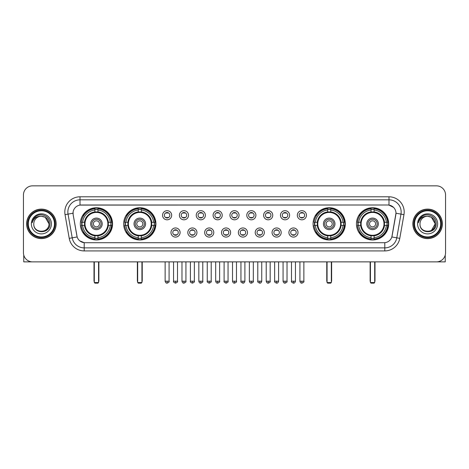 <?xml version="1.0" encoding="UTF-8"?>
<svg xmlns="http://www.w3.org/2000/svg" width="469" height="469" viewBox="0 0 469 469"><rect width="100%" height="100%" fill="white"/><g stroke="black" fill="none" stroke-linecap="round" stroke-linejoin="round"><path stroke-width="0.7" d="M123.681 223.854A16.116 16.116 0 0 0 139.803 239.976A16.116 16.116 0 0 0 155.919 223.854A16.116 16.116 0 0 0 139.803 207.738A16.116 16.116 0 0 0 123.681 223.854M313.081 223.854A16.116 16.116 0 0 0 329.197 239.976A16.116 16.116 0 0 0 345.319 223.854A16.116 16.116 0 0 0 329.197 207.738A16.116 16.116 0 0 0 313.081 223.854M356.446 223.854A16.116 16.116 0 0 0 372.562 239.976A16.116 16.116 0 0 0 388.684 223.854A16.116 16.116 0 0 0 372.562 207.738A16.116 16.116 0 0 0 356.446 223.854M80.316 223.854A16.116 16.116 0 0 0 96.438 239.976A16.116 16.116 0 0 0 112.554 223.854A16.116 16.116 0 0 0 96.438 207.738A16.116 16.116 0 0 0 80.316 223.854M180.096 232.524A4.561 4.561 0 0 1 175.535 237.085A4.561 4.561 0 0 1 170.974 232.524A4.561 4.561 0 0 1 175.535 227.963A4.561 4.561 0 0 1 180.096 232.524M172.797 232.524A2.738 2.738 0 0 0 175.535 235.262A2.738 2.738 0 0 0 178.273 232.524A2.738 2.738 0 0 0 175.535 229.787A2.738 2.738 0 0 0 172.797 232.524M196.945 232.524A4.561 4.561 0 0 1 192.384 237.085A4.561 4.561 0 0 1 187.817 232.524A4.561 4.561 0 0 1 192.384 227.963A4.561 4.561 0 0 1 196.945 232.524M189.646 232.524A2.738 2.738 0 0 0 192.384 235.262A2.738 2.738 0 0 0 195.116 232.524A2.738 2.738 0 0 0 192.384 229.787A2.738 2.738 0 0 0 189.646 232.524M213.788 232.524A4.561 4.561 0 0 1 209.227 237.085A4.561 4.561 0 0 1 204.666 232.524A4.561 4.561 0 0 1 209.227 227.963A4.561 4.561 0 0 1 213.788 232.524M206.489 232.524A2.738 2.738 0 0 0 209.227 235.262A2.738 2.738 0 0 0 211.965 232.524A2.738 2.738 0 0 0 209.227 229.787A2.738 2.738 0 0 0 206.489 232.524M230.637 232.524A4.561 4.561 0 0 1 226.076 237.085A4.561 4.561 0 0 1 221.515 232.524A4.561 4.561 0 0 1 226.076 227.963A4.561 4.561 0 0 1 230.637 232.524M223.338 232.524A2.738 2.738 0 0 0 226.076 235.262A2.738 2.738 0 0 0 228.813 232.524A2.738 2.738 0 0 0 226.076 229.787A2.738 2.738 0 0 0 223.338 232.524M247.485 232.524A4.561 4.561 0 0 1 242.924 237.085A4.561 4.561 0 0 1 238.363 232.524A4.561 4.561 0 0 1 242.924 227.963A4.561 4.561 0 0 1 247.485 232.524M240.187 232.524A2.738 2.738 0 0 0 242.924 235.262A2.738 2.738 0 0 0 245.662 232.524A2.738 2.738 0 0 0 242.924 229.787A2.738 2.738 0 0 0 240.187 232.524M264.334 232.524A4.561 4.561 0 0 1 259.773 237.085A4.561 4.561 0 0 1 255.212 232.524A4.561 4.561 0 0 1 259.773 227.963A4.561 4.561 0 0 1 264.334 232.524M257.035 232.524A2.738 2.738 0 0 0 259.773 235.262A2.738 2.738 0 0 0 262.511 232.524A2.738 2.738 0 0 0 259.773 229.787A2.738 2.738 0 0 0 257.035 232.524M281.183 232.524A4.561 4.561 0 0 1 276.616 237.085A4.561 4.561 0 0 1 272.055 232.524A4.561 4.561 0 0 1 276.616 227.963A4.561 4.561 0 0 1 281.183 232.524M273.884 232.524A2.738 2.738 0 0 0 276.616 235.262A2.738 2.738 0 0 0 279.354 232.524A2.738 2.738 0 0 0 276.616 229.787A2.738 2.738 0 0 0 273.884 232.524M298.026 232.524A4.561 4.561 0 0 1 293.465 237.085A4.561 4.561 0 0 1 288.904 232.524A4.561 4.561 0 0 1 293.465 227.963A4.561 4.561 0 0 1 298.026 232.524M290.727 232.524A2.738 2.738 0 0 0 293.465 235.262A2.738 2.738 0 0 0 296.203 232.524A2.738 2.738 0 0 0 293.465 229.787A2.738 2.738 0 0 0 290.727 232.524M171.672 215.248A4.561 4.561 0 0 1 167.111 219.814A4.561 4.561 0 0 1 162.55 215.248A4.561 4.561 0 0 1 167.111 210.687A4.561 4.561 0 0 1 171.672 215.248M164.373 215.248A2.738 2.738 0 0 0 167.111 217.985A2.738 2.738 0 0 0 169.848 215.248A2.738 2.738 0 0 0 167.111 212.516A2.738 2.738 0 0 0 164.373 215.248M188.52 215.248A4.561 4.561 0 0 1 183.959 219.814A4.561 4.561 0 0 1 179.398 215.248A4.561 4.561 0 0 1 183.959 210.687A4.561 4.561 0 0 1 188.52 215.248M181.222 215.248A2.738 2.738 0 0 0 183.959 217.985A2.738 2.738 0 0 0 186.697 215.248A2.738 2.738 0 0 0 183.959 212.516A2.738 2.738 0 0 0 181.222 215.248M205.369 215.248A4.561 4.561 0 0 1 200.802 219.814A4.561 4.561 0 0 1 196.241 215.248A4.561 4.561 0 0 1 200.802 210.687A4.561 4.561 0 0 1 205.369 215.248M198.07 215.248A2.738 2.738 0 0 0 200.802 217.985A2.738 2.738 0 0 0 203.54 215.248A2.738 2.738 0 0 0 200.802 212.516A2.738 2.738 0 0 0 198.07 215.248M222.212 215.248A4.561 4.561 0 0 1 217.651 219.814A4.561 4.561 0 0 1 213.09 215.248A4.561 4.561 0 0 1 217.651 210.687A4.561 4.561 0 0 1 222.212 215.248M214.913 215.248A2.738 2.738 0 0 0 217.651 217.985A2.738 2.738 0 0 0 220.389 215.248A2.738 2.738 0 0 0 217.651 212.516A2.738 2.738 0 0 0 214.913 215.248M239.061 215.248A4.561 4.561 0 0 1 234.5 219.814A4.561 4.561 0 0 1 229.939 215.248A4.561 4.561 0 0 1 234.5 210.687A4.561 4.561 0 0 1 239.061 215.248M231.762 215.248A2.738 2.738 0 0 0 234.5 217.985A2.738 2.738 0 0 0 237.238 215.248A2.738 2.738 0 0 0 234.5 212.516A2.738 2.738 0 0 0 231.762 215.248M255.91 215.248A4.561 4.561 0 0 1 251.349 219.814A4.561 4.561 0 0 1 246.788 215.248A4.561 4.561 0 0 1 251.349 210.687A4.561 4.561 0 0 1 255.91 215.248M248.611 215.248A2.738 2.738 0 0 0 251.349 217.985A2.738 2.738 0 0 0 254.087 215.248A2.738 2.738 0 0 0 251.349 212.516A2.738 2.738 0 0 0 248.611 215.248M272.759 215.248A4.561 4.561 0 0 1 268.198 219.814A4.561 4.561 0 0 1 263.631 215.248A4.561 4.561 0 0 1 268.198 210.687A4.561 4.561 0 0 1 272.759 215.248M265.46 215.248A2.738 2.738 0 0 0 268.198 217.985A2.738 2.738 0 0 0 270.93 215.248A2.738 2.738 0 0 0 268.198 212.516A2.738 2.738 0 0 0 265.46 215.248M289.602 215.248A4.561 4.561 0 0 1 285.041 219.814A4.561 4.561 0 0 1 280.48 215.248A4.561 4.561 0 0 1 285.041 210.687A4.561 4.561 0 0 1 289.602 215.248M282.303 215.248A2.738 2.738 0 0 0 285.041 217.985A2.738 2.738 0 0 0 287.778 215.248A2.738 2.738 0 0 0 285.041 212.516A2.738 2.738 0 0 0 282.303 215.248M306.45 215.248A4.561 4.561 0 0 1 301.889 219.814A4.561 4.561 0 0 1 297.328 215.248A4.561 4.561 0 0 1 301.889 210.687A4.561 4.561 0 0 1 306.45 215.248M299.152 215.248A2.738 2.738 0 0 0 301.889 217.985A2.738 2.738 0 0 0 304.627 215.248A2.738 2.738 0 0 0 301.889 212.516A2.738 2.738 0 0 0 299.152 215.248M69.224 238.358L65.039 214.638A15.207 15.207 0 0 1 80.011 196.792L388.989 196.792A15.207 15.207 0 0 1 403.961 214.638L399.776 238.358A15.207 15.207 0 0 1 384.803 250.921L84.197 250.921A15.207 15.207 0 0 1 69.224 238.358L72.214 237.83L68.034 214.11A12.165 12.165 0 0 1 80.011 199.829L388.989 199.829A12.165 12.165 0 0 1 400.966 214.11L396.786 237.83A12.165 12.165 0 0 1 384.803 247.878L84.197 247.878A12.165 12.165 0 0 1 72.214 237.83L77.151 236.956L73.146 214.638A8.213 8.213 0 0 1 81.231 205L387.769 205A8.213 8.213 0 0 1 395.854 214.638L392.102 235.925A8.213 8.213 0 0 1 384.017 242.713L84.983 242.713A8.213 8.213 0 0 1 76.898 235.925L73.146 214.638L73.111 211.994M81.764 225.378A14.75 14.75 0 0 1 81.764 222.335M357.894 225.378A14.75 14.75 0 0 1 357.894 222.335M314.529 225.378A14.75 14.75 0 0 1 314.529 222.335M125.129 225.378A14.75 14.75 0 0 1 125.129 222.335M26.645 223.854A14.75 14.75 0 0 0 41.395 238.604A14.75 14.75 0 0 0 56.139 223.854A14.75 14.75 0 0 0 41.395 209.11A14.75 14.75 0 0 0 26.645 223.854M412.861 223.854A14.75 14.75 0 0 0 427.605 238.604A14.75 14.75 0 0 0 442.355 223.854A14.75 14.75 0 0 0 427.605 209.11A14.75 14.75 0 0 0 412.861 223.854M80.011 196.792L80.011 205.094L387.769 205L388.989 205.094L393.573 207.404M384.017 242.713L84.983 242.713M84.197 250.921L84.197 242.672L79.812 240.878M403.961 214.638L395.983 213.231L391.85 236.956L399.776 238.358M445.55 194.963A9.122 9.122 0 0 0 436.428 185.841L32.572 185.841A9.122 9.122 0 0 0 23.45 194.963L23.45 252.744A9.122 9.122 0 0 0 32.572 261.872L436.428 261.872A9.122 9.122 0 0 0 445.55 252.744L445.55 194.963L445.55 252.744M23.45 194.963L23.45 252.744M436.428 185.841L32.572 185.841M32.572 261.872L436.428 261.872M23.755 255.083L23.755 261.872L59.03 261.872M54.468 223.854A13.079 13.079 0 0 0 41.395 210.78A13.079 13.079 0 0 0 28.316 223.854A13.079 13.079 0 0 0 41.395 236.933A13.079 13.079 0 0 0 54.468 223.854M55.078 223.854A13.683 13.683 0 0 0 41.395 210.171A13.683 13.683 0 0 0 27.706 223.854A13.683 13.683 0 0 0 41.395 237.543A13.683 13.683 0 0 0 55.078 223.854M55.987 223.854A14.598 14.598 0 0 0 41.395 209.262A14.598 14.598 0 0 0 26.797 223.854A14.598 14.598 0 0 0 41.395 238.451A14.598 14.598 0 0 0 55.987 223.854M48.993 223.854C48.541 219.24 46.009 216.701 41.395 216.256L45.194 217.27L48.993 223.854L45.194 217.27L41.395 216.256L45.194 217.27L48.993 223.854L45.194 217.27L41.395 216.256L45.194 217.27L48.993 223.854C49.462 233.662 33.322 233.662 33.791 223.854C33.111 234.406 50.312 234.172 49.954 223.854C50.517 216.614 41.032 212.011 35.562 216.678C33.657 218.273 32.537 220.295 32.209 222.752C33.645 218.22 36.705 216.057 41.395 216.256L45.194 217.27L48.993 223.854C49.462 233.662 33.322 233.662 33.791 223.854C33.322 233.662 49.462 233.662 48.993 223.854C49.462 233.662 33.322 233.662 33.791 223.854C33.322 233.662 49.462 233.662 48.993 223.854C49.462 233.662 33.322 233.662 33.791 223.854C33.322 233.662 49.462 233.662 48.993 223.854C49.462 233.662 33.322 233.662 33.791 223.854C33.322 233.662 49.462 233.662 48.993 223.854C49.462 233.662 33.322 233.662 33.791 223.854C33.322 233.662 49.462 233.662 48.993 223.854C49.462 233.662 33.322 233.662 33.791 223.854C33.322 233.662 49.462 233.662 48.993 223.854C49.462 233.662 33.322 233.662 33.791 223.854A7.604 7.604 0 0 1 41.395 216.256L45.194 217.27L48.993 223.854C49.298 229.757 41.712 233.679 37.08 230.121M31.359 223.854A10.037 10.037 0 0 0 41.395 233.89A10.037 10.037 0 0 0 51.426 223.854A10.037 10.037 0 0 0 41.395 213.823A10.037 10.037 0 0 0 31.359 223.854M35.562 216.678L33.317 219.345M33.182 219.603L33.381 219.234L33.182 219.603M108.257 225.378A11.918 11.918 0 0 0 97.957 212.035L97.957 212.035A11.918 11.918 0 0 0 84.613 225.378A11.918 11.918 0 0 0 108.257 225.378L108.257 225.378A11.918 11.918 0 0 1 97.957 235.678L97.957 237.701A13.929 13.929 0 0 0 110.279 225.378L111.563 225.378A15.207 15.207 0 0 1 97.957 238.985L97.957 237.701M82.069 225.378A14.445 14.445 0 0 1 82.069 222.335M97.957 209.491A14.445 14.445 0 0 0 94.914 209.491M110.801 222.335A14.445 14.445 0 0 1 110.801 225.378M110.279 222.335L111.563 222.335A15.207 15.207 0 0 0 97.957 208.728L97.957 211.888A12.065 12.065 0 0 1 108.403 222.335L110.279 222.335A13.929 13.929 0 0 0 97.957 210.012M82.591 225.378L81.307 225.378A15.207 15.207 0 0 0 94.914 238.985L94.914 235.825A12.065 12.065 0 0 1 84.467 225.378L82.591 225.378A13.929 13.929 0 0 0 94.914 237.701M110.279 225.378L108.403 225.378A12.065 12.065 0 0 1 97.957 235.825L97.957 235.678M84.613 225.378L84.613 225.378A11.918 11.918 0 0 0 94.914 235.678M97.957 238.223A14.445 14.445 0 0 1 94.914 238.223M94.914 210.012L94.914 208.728A15.207 15.207 0 0 0 81.307 222.335L84.467 222.335A12.065 12.065 0 0 1 94.914 211.888L94.914 210.012A13.929 13.929 0 0 0 82.591 222.335M107.87 223.854A11.432 11.432 0 0 1 96.438 235.291A11.432 11.432 0 0 1 85 223.854A11.432 11.432 0 0 1 96.438 212.422A11.432 11.432 0 0 1 107.87 223.854M102.213 223.854A5.78 5.78 0 0 0 96.438 218.079A5.78 5.78 0 0 0 90.658 223.854A5.78 5.78 0 0 0 96.438 229.634A5.78 5.78 0 0 0 102.213 223.854M100.999 223.854A4.561 4.561 0 0 0 96.438 219.293A4.561 4.561 0 0 0 91.871 223.854A4.561 4.561 0 0 0 96.438 228.421A4.561 4.561 0 0 0 100.999 223.854M99.475 223.854A3.043 3.043 0 0 1 96.438 226.896A3.043 3.043 0 0 1 93.395 223.854A3.043 3.043 0 0 1 96.438 220.817A3.043 3.043 0 0 1 99.475 223.854A3.043 3.043 0 0 1 96.438 226.896A3.043 3.043 0 0 1 93.395 223.854A3.043 3.043 0 0 1 96.438 220.817A3.043 3.043 0 0 1 99.475 223.854M83.64 215.646L82.919 215.646A15.811 15.811 0 0 1 112.249 223.854A15.811 15.811 0 0 1 82.919 232.067L83.64 232.067M94.304 261.872L94.304 282.549L98.566 282.549L98.566 261.872M94.304 282.549L94.914 283.159L97.957 283.159L98.566 282.549M151.628 225.378A11.918 11.918 0 0 0 141.321 212.035L141.321 212.035A11.918 11.918 0 0 0 127.978 225.378A11.918 11.918 0 0 0 151.628 225.378L151.628 225.378A11.918 11.918 0 0 1 141.321 235.678L141.321 237.701A13.929 13.929 0 0 0 153.644 225.378L154.928 225.378A15.207 15.207 0 0 1 141.321 238.985L141.321 237.701M125.434 225.378A14.445 14.445 0 0 1 125.434 222.335M141.321 209.491A14.445 14.445 0 0 0 138.279 209.491M154.166 222.335A14.445 14.445 0 0 1 154.166 225.378M153.644 222.335L154.928 222.335A15.207 15.207 0 0 0 141.321 208.728L141.321 211.888A12.065 12.065 0 0 1 151.768 222.335L153.644 222.335A13.929 13.929 0 0 0 141.321 210.012M125.956 225.378L124.672 225.378A15.207 15.207 0 0 0 138.279 238.985L138.279 235.825A12.065 12.065 0 0 1 127.832 225.378L125.956 225.378A13.929 13.929 0 0 0 138.279 237.701M153.644 225.378L151.768 225.378A12.065 12.065 0 0 1 141.321 235.825L141.321 235.678M127.978 225.378L127.978 225.378A11.918 11.918 0 0 0 138.279 235.678M141.321 238.223A14.445 14.445 0 0 1 138.279 238.223M138.279 210.012L138.279 208.728A15.207 15.207 0 0 0 124.672 222.335L127.832 222.335A12.065 12.065 0 0 1 138.279 211.888L138.279 210.012A13.929 13.929 0 0 0 125.956 222.335M151.235 223.854A11.432 11.432 0 0 1 139.803 235.291A11.432 11.432 0 0 1 128.365 223.854A11.432 11.432 0 0 1 139.803 212.422A11.432 11.432 0 0 1 151.235 223.854M145.578 223.854A5.78 5.78 0 0 0 139.803 218.079A5.78 5.78 0 0 0 134.023 223.854A5.78 5.78 0 0 0 139.803 229.634A5.78 5.78 0 0 0 145.578 223.854M144.364 223.854A4.561 4.561 0 0 0 139.803 219.293A4.561 4.561 0 0 0 135.242 223.854A4.561 4.561 0 0 0 139.803 228.421A4.561 4.561 0 0 0 144.364 223.854M142.84 223.854A3.043 3.043 0 0 1 139.803 226.896A3.043 3.043 0 0 1 136.76 223.854A3.043 3.043 0 0 1 139.803 220.817A3.043 3.043 0 0 1 142.84 223.854A3.043 3.043 0 0 1 139.803 226.896A3.043 3.043 0 0 1 136.76 223.854A3.043 3.043 0 0 1 139.803 220.817A3.043 3.043 0 0 1 142.84 223.854M127.005 215.646L126.284 215.646A15.811 15.811 0 0 1 155.614 223.854A15.811 15.811 0 0 1 126.284 232.067L127.005 232.067M137.675 261.872L137.675 282.549L141.931 282.549L141.931 261.872M137.675 282.549L138.279 283.159L141.321 283.159L141.931 282.549M341.022 225.378A11.918 11.918 0 0 0 330.721 212.035L330.721 212.035A11.918 11.918 0 0 0 317.372 225.378A11.918 11.918 0 0 0 341.022 225.378L341.022 225.378A11.918 11.918 0 0 1 330.721 235.678L330.721 237.701A13.929 13.929 0 0 0 343.044 225.378L344.328 225.378A15.207 15.207 0 0 1 330.721 238.985L330.721 237.701M314.834 225.378A14.445 14.445 0 0 1 314.834 222.335M330.721 209.491A14.445 14.445 0 0 0 327.679 209.491M343.566 222.335A14.445 14.445 0 0 1 343.566 225.378M343.044 222.335L344.328 222.335A15.207 15.207 0 0 0 330.721 208.728L330.721 211.888A12.065 12.065 0 0 1 341.168 222.335L343.044 222.335A13.929 13.929 0 0 0 330.721 210.012M315.356 225.378L314.072 225.378A15.207 15.207 0 0 0 327.679 238.985L327.679 235.825A12.065 12.065 0 0 1 317.232 225.378L315.356 225.378A13.929 13.929 0 0 0 327.679 237.701M343.044 225.378L341.168 225.378A12.065 12.065 0 0 1 330.721 235.825L330.721 235.678M317.372 225.378L317.372 225.378A11.918 11.918 0 0 0 327.679 235.678M330.721 238.223A14.445 14.445 0 0 1 327.679 238.223M327.679 210.012L327.679 208.728A15.207 15.207 0 0 0 314.072 222.335L317.232 222.335A12.065 12.065 0 0 1 327.679 211.888L327.679 210.012A13.929 13.929 0 0 0 315.356 222.335M340.635 223.854A11.432 11.432 0 0 1 329.197 235.291A11.432 11.432 0 0 1 317.765 223.854A11.432 11.432 0 0 1 329.197 212.422A11.432 11.432 0 0 1 340.635 223.854M334.977 223.854A5.78 5.78 0 0 0 329.197 218.079A5.78 5.78 0 0 0 323.422 223.854A5.78 5.78 0 0 0 329.197 229.634A5.78 5.78 0 0 0 334.977 223.854M333.758 223.854A4.561 4.561 0 0 0 329.197 219.293A4.561 4.561 0 0 0 324.636 223.854A4.561 4.561 0 0 0 329.197 228.421A4.561 4.561 0 0 0 333.758 223.854M332.24 223.854A3.043 3.043 0 0 1 329.197 226.896A3.043 3.043 0 0 1 326.16 223.854A3.043 3.043 0 0 1 329.197 220.817A3.043 3.043 0 0 1 332.24 223.854A3.043 3.043 0 0 1 329.197 226.896A3.043 3.043 0 0 1 326.16 223.854A3.043 3.043 0 0 1 329.197 220.817A3.043 3.043 0 0 1 332.24 223.854M316.399 215.646L315.684 215.646A15.811 15.811 0 0 1 345.014 223.854A15.811 15.811 0 0 1 315.684 232.067L316.399 232.067M327.069 261.872L327.069 282.549L331.325 282.549L331.325 261.872M327.069 282.549L327.679 283.159L330.721 283.159L331.325 282.549M384.387 225.378A11.918 11.918 0 0 0 374.086 212.035L374.086 212.035A11.918 11.918 0 0 0 360.743 225.378A11.918 11.918 0 0 0 384.387 225.378L384.387 225.378A11.918 11.918 0 0 1 374.086 235.678L374.086 237.701A13.929 13.929 0 0 0 386.409 225.378L387.693 225.378A15.207 15.207 0 0 1 374.086 238.985L374.086 237.701M358.199 225.378A14.445 14.445 0 0 1 358.199 222.335M374.086 209.491A14.445 14.445 0 0 0 371.043 209.491M386.931 222.335A14.445 14.445 0 0 1 386.931 225.378M386.409 222.335L387.693 222.335A15.207 15.207 0 0 0 374.086 208.728L374.086 211.888A12.065 12.065 0 0 1 384.533 222.335L386.409 222.335A13.929 13.929 0 0 0 374.086 210.012M358.721 225.378L357.437 225.378A15.207 15.207 0 0 0 371.043 238.985L371.043 235.825A12.065 12.065 0 0 1 360.597 225.378L358.721 225.378A13.929 13.929 0 0 0 371.043 237.701M386.409 225.378L384.533 225.378A12.065 12.065 0 0 1 374.086 235.825L374.086 235.678M360.743 225.378L360.743 225.378A11.918 11.918 0 0 0 371.043 235.678M374.086 238.223A14.445 14.445 0 0 1 371.043 238.223M371.043 210.012L371.043 208.728A15.207 15.207 0 0 0 357.437 222.335L360.597 222.335A12.065 12.065 0 0 1 371.043 211.888L371.043 210.012A13.929 13.929 0 0 0 358.721 222.335M384 223.854A11.432 11.432 0 0 1 372.562 235.291A11.432 11.432 0 0 1 361.13 223.854A11.432 11.432 0 0 1 372.562 212.422A11.432 11.432 0 0 1 384 223.854M378.342 223.854A5.78 5.78 0 0 0 372.562 218.079A5.78 5.78 0 0 0 366.787 223.854A5.78 5.78 0 0 0 372.562 229.634A5.78 5.78 0 0 0 378.342 223.854M377.129 223.854A4.561 4.561 0 0 0 372.562 219.293A4.561 4.561 0 0 0 368.001 223.854A4.561 4.561 0 0 0 372.562 228.421A4.561 4.561 0 0 0 377.129 223.854M375.605 223.854A3.043 3.043 0 0 1 372.562 226.896A3.043 3.043 0 0 1 369.525 223.854A3.043 3.043 0 0 1 372.562 220.817A3.043 3.043 0 0 1 375.605 223.854M359.764 215.646L359.049 215.646A15.811 15.811 0 0 1 388.379 223.854A15.811 15.811 0 0 1 359.049 232.067L359.764 232.067M370.434 261.872L370.434 282.549L374.696 282.549L374.696 261.872M370.434 282.549L371.043 283.159L374.086 283.159L374.696 282.549M166.196 217.833L166.196 217.399A2.333 2.333 0 0 0 168.025 217.399L168.025 217.833M168.025 212.668L168.025 213.102A2.333 2.333 0 0 0 166.196 213.102L166.196 212.668M183.045 217.833L183.045 217.399A2.333 2.333 0 0 0 184.868 217.399L184.868 217.833M184.868 212.668L184.868 213.102A2.333 2.333 0 0 0 183.045 213.102L183.045 212.668M199.894 217.833L199.894 217.399A2.333 2.333 0 0 0 201.717 217.399L201.717 217.833M201.717 212.668L201.717 213.102A2.333 2.333 0 0 0 199.894 213.102L199.894 212.668M216.742 217.833L216.742 217.399A2.333 2.333 0 0 0 218.566 217.399L218.566 217.833M218.566 212.668L218.566 213.102A2.333 2.333 0 0 0 216.742 213.102L216.742 212.668M233.585 217.833L233.585 217.399A2.333 2.333 0 0 0 235.415 217.399L235.415 217.833M235.415 212.668L235.415 213.102A2.333 2.333 0 0 0 233.585 213.102L233.585 212.668M250.434 217.833L250.434 217.399A2.333 2.333 0 0 0 252.258 217.399L252.258 217.833M252.258 212.668L252.258 213.102A2.333 2.333 0 0 0 250.434 213.102L250.434 212.668M267.283 217.833L267.283 217.399A2.333 2.333 0 0 0 269.106 217.399L269.106 217.833M269.106 212.668L269.106 213.102A2.333 2.333 0 0 0 267.283 213.102L267.283 212.668M284.132 217.833L284.132 217.399A2.333 2.333 0 0 0 285.955 217.399L285.955 217.833M285.955 212.668L285.955 213.102A2.333 2.333 0 0 0 284.132 213.102L284.132 212.668M300.975 217.833L300.975 217.399A2.333 2.333 0 0 0 302.804 217.399L302.804 217.833M302.804 212.668L302.804 213.102A2.333 2.333 0 0 0 300.975 213.102L300.975 212.668M174.62 235.104L174.62 234.67A2.333 2.333 0 0 0 176.444 234.67L176.444 235.104M176.444 229.945L176.444 230.379A2.333 2.333 0 0 0 174.62 230.379L174.62 229.945M191.469 235.104L191.469 234.67A2.333 2.333 0 0 0 193.292 234.67L193.292 235.104M193.292 229.945L193.292 230.379A2.333 2.333 0 0 0 191.469 230.379L191.469 229.945M208.318 235.104L208.318 234.67A2.333 2.333 0 0 0 210.141 234.67L210.141 235.104M210.141 229.945L210.141 230.379A2.333 2.333 0 0 0 208.318 230.379L208.318 229.945M225.161 235.104L225.161 234.67A2.333 2.333 0 0 0 226.99 234.67L226.99 235.104M226.99 229.945L226.99 230.379A2.333 2.333 0 0 0 225.161 230.379L225.161 229.945M242.01 235.104L242.01 234.67A2.333 2.333 0 0 0 243.839 234.67L243.839 235.104M243.839 229.945L243.839 230.379A2.333 2.333 0 0 0 242.01 230.379L242.01 229.945M258.859 235.104L258.859 234.67A2.333 2.333 0 0 0 260.682 234.67L260.682 235.104M260.682 229.945L260.682 230.379A2.333 2.333 0 0 0 258.859 230.379L258.859 229.945M275.708 235.104L275.708 234.67A2.333 2.333 0 0 0 277.531 234.67L277.531 235.104M277.531 229.945L277.531 230.379A2.333 2.333 0 0 0 275.708 230.379L275.708 229.945M292.556 235.104L292.556 234.67A2.333 2.333 0 0 0 294.38 234.67L294.38 235.104M294.38 229.945L294.38 230.379A2.333 2.333 0 0 0 292.556 230.379L292.556 229.945M445.245 255.083L445.245 261.872L409.97 261.872M440.684 223.854A13.079 13.079 0 0 0 427.605 210.78A13.079 13.079 0 0 0 414.532 223.854A13.079 13.079 0 0 0 427.605 236.933A13.079 13.079 0 0 0 440.684 223.854M441.294 223.854A13.683 13.683 0 0 0 427.605 210.171A13.683 13.683 0 0 0 413.922 223.854A13.683 13.683 0 0 0 427.605 237.543A13.683 13.683 0 0 0 441.294 223.854M442.203 223.854A14.598 14.598 0 0 0 427.605 209.262A14.598 14.598 0 0 0 413.013 223.854A14.598 14.598 0 0 0 427.605 238.451A14.598 14.598 0 0 0 442.203 223.854M434.763 221.28L435.209 223.854L431.41 217.27L427.605 216.256L431.41 217.27L435.209 223.854L431.41 217.27L427.605 216.256L431.41 217.27L435.209 223.854L431.41 217.27L427.605 216.256L431.41 217.27L435.209 223.854C435.678 233.662 419.538 233.662 420.007 223.854C419.327 234.406 436.528 234.172 436.17 223.854C436.733 216.614 427.247 212.011 421.778 216.678C419.872 218.273 418.753 220.295 418.424 222.752C419.861 218.22 422.921 216.057 427.605 216.256L431.41 217.27L435.209 223.854C435.678 233.662 419.538 233.662 420.007 223.854C419.538 233.662 435.678 233.662 435.209 223.854L431.41 230.443L435.209 223.854C435.678 233.662 419.538 233.662 420.007 223.854C419.538 233.662 435.678 233.662 435.209 223.854C435.678 233.662 419.538 233.662 420.007 223.854C419.538 233.662 435.678 233.662 435.209 223.854C435.678 233.662 419.538 233.662 420.007 223.854C419.538 233.662 435.678 233.662 435.209 223.854C435.678 233.662 419.538 233.662 420.007 223.854C419.538 233.662 435.678 233.662 435.209 223.854C435.678 233.662 419.538 233.662 420.007 223.854A7.604 7.604 0 0 1 427.605 216.256L431.41 217.27L435.209 223.854C435.513 229.757 427.927 233.679 423.296 230.121M427.605 216.256C432.225 216.701 434.757 219.24 435.209 223.854M417.574 223.854A10.037 10.037 0 0 0 427.605 233.89A10.037 10.037 0 0 0 437.641 223.854A10.037 10.037 0 0 0 427.605 213.823A10.037 10.037 0 0 0 417.574 223.854M421.778 216.678L419.532 219.345M419.397 219.603L419.597 219.234M388.989 196.792L388.989 205.094M65.039 214.638L68.034 214.11A12.165 12.165 0 0 1 67.847 211.994M68.034 214.11L73.017 213.231M384.803 242.672L384.803 250.921M94.005 261.872L94.005 280.726L94.304 280.726M96.438 226.896A3.043 3.043 0 0 1 93.395 223.854A3.043 3.043 0 0 1 96.438 220.817M98.566 280.726L98.871 280.726L98.871 261.872M94.914 238.358A14.58 14.58 0 0 0 97.957 238.358M110.936 225.378A14.58 14.58 0 0 0 110.936 222.335M97.957 209.356A14.58 14.58 0 0 0 94.914 209.356M137.37 261.872L137.37 280.726L137.675 280.726M139.803 226.896A3.043 3.043 0 0 1 136.76 223.854A3.043 3.043 0 0 1 139.803 220.817M141.931 280.726L142.236 280.726L142.236 261.872M138.279 238.358A14.58 14.58 0 0 0 141.321 238.358M154.301 225.378A14.58 14.58 0 0 0 154.301 222.335M141.321 209.356A14.58 14.58 0 0 0 138.279 209.356M326.764 261.872L326.764 280.726L327.069 280.726M329.197 226.896A3.043 3.043 0 0 1 326.16 223.854A3.043 3.043 0 0 1 329.197 220.817M331.325 280.726L331.63 280.726L331.63 261.872M327.679 238.358A14.58 14.58 0 0 0 330.721 238.358M343.701 225.378A14.58 14.58 0 0 0 343.701 222.335M330.721 209.356A14.58 14.58 0 0 0 327.679 209.356M370.129 261.872L370.129 280.726L370.434 280.726M372.562 226.896A3.043 3.043 0 0 1 369.525 223.854A3.043 3.043 0 0 1 372.562 220.817M374.696 280.726L374.995 280.726L374.995 261.872M371.043 238.358A14.58 14.58 0 0 0 374.086 238.358M387.066 225.378A14.58 14.58 0 0 0 387.066 222.335M374.086 209.356A14.58 14.58 0 0 0 371.043 209.356M167.111 281.183L165.135 281.183C165.481 282.59 166.137 283.247 167.111 283.159L167.111 281.183L169.086 281.183L169.086 261.872M183.959 281.183L181.978 281.183C182.324 282.59 182.986 283.247 183.959 283.159L183.959 281.183L185.935 281.183L185.935 261.872M200.802 281.183L198.827 281.183C199.173 282.59 199.835 283.247 200.802 283.159L200.802 281.183L202.784 281.183L202.784 261.872M217.651 281.183L215.676 281.183C216.021 282.59 216.678 283.247 217.651 283.159L217.651 281.183L219.627 281.183L219.627 261.872M234.5 281.183L232.524 281.183C232.87 282.59 233.527 283.247 234.5 283.159L234.5 281.183L236.476 281.183L236.476 261.872M251.349 281.183L249.373 281.183C249.713 282.59 250.376 283.247 251.349 283.159L251.349 281.183L253.324 281.183L253.324 261.872M268.198 281.183L266.216 281.183C266.562 282.59 267.224 283.247 268.198 283.159L268.198 281.183L270.173 281.183L270.173 261.872M285.041 281.183L283.065 281.183C283.411 282.59 284.067 283.247 285.041 283.159L285.041 281.183L287.022 281.183L287.022 261.872M301.889 281.183L299.914 281.183C300.26 282.59 300.916 283.247 301.889 283.159L301.889 281.183L303.865 281.183L303.865 261.872M175.535 281.183L173.559 281.183C173.155 281.81 173.817 282.473 175.535 283.159L175.535 281.183L177.511 281.183L177.511 261.872M192.384 281.183L190.402 281.183C190.004 281.81 190.66 282.473 192.384 283.159L192.384 281.183L194.359 281.183L194.359 261.872M209.227 281.183L207.251 281.183C206.852 281.81 207.509 282.473 209.227 283.159L209.227 281.183L211.208 281.183L211.208 261.872M226.076 281.183L224.1 281.183C223.701 281.81 224.358 282.473 226.076 283.159L226.076 281.183L228.051 281.183L228.051 261.872M242.924 281.183L240.949 281.183C240.544 281.81 241.207 282.473 242.924 283.159L242.924 281.183L244.9 281.183L244.9 261.872M259.773 281.183L257.792 281.183C257.393 281.81 258.05 282.473 259.773 283.159L259.773 281.183L261.749 281.183L261.749 261.872M276.616 281.183L274.641 281.183C274.242 281.81 274.898 282.473 276.616 283.159L276.616 281.183L278.598 281.183L278.598 261.872M293.465 281.183L291.489 281.183C291.091 281.81 291.747 282.473 293.465 283.159L293.465 281.183L295.441 281.183L295.441 261.872M94.005 280.726A2.433 2.433 0 0 0 94.304 281.904M98.566 281.904A2.433 2.433 0 0 0 98.871 280.726M137.37 280.726A2.433 2.433 0 0 0 137.675 281.904M141.931 281.904A2.433 2.433 0 0 0 142.236 280.726M326.764 280.726A2.433 2.433 0 0 0 327.069 281.904M331.325 281.904A2.433 2.433 0 0 0 331.63 280.726M370.129 280.726A2.433 2.433 0 0 0 370.434 281.904M374.696 281.904A2.433 2.433 0 0 0 374.995 280.726M165.135 281.183L165.135 261.872M169.086 281.183C169.485 281.81 168.828 282.473 167.111 283.159M181.978 281.183L181.978 261.872M185.935 281.183C186.334 281.81 185.677 282.473 183.959 283.159M198.827 281.183L198.827 261.872M202.784 281.183C203.183 281.81 202.526 282.473 200.802 283.159M215.676 281.183L215.676 261.872M219.627 281.183C220.031 281.81 219.369 282.473 217.651 283.159M232.524 281.183L232.524 261.872M236.476 281.183C236.88 281.81 236.218 282.473 234.5 283.159M249.373 281.183L249.373 261.872M253.324 281.183C253.723 281.81 253.067 282.473 251.349 283.159M266.216 281.183L266.216 261.872M270.173 281.183C270.572 281.81 269.915 282.473 268.198 283.159M283.065 281.183L283.065 261.872M287.022 281.183C287.421 281.81 286.764 282.473 285.041 283.159M299.914 281.183L299.914 261.872M303.865 281.183C304.27 281.81 303.607 282.473 301.889 283.159M173.559 281.183L173.559 261.872M177.511 281.183C177.909 281.81 177.253 282.473 175.535 283.159M190.402 281.183L190.402 261.872M194.359 281.183C194.758 281.81 194.102 282.473 192.384 283.159M207.251 281.183L207.251 261.872M211.208 281.183C211.607 281.81 210.95 282.473 209.227 283.159M224.1 281.183L224.1 261.872M228.051 281.183C228.456 281.81 227.793 282.473 226.076 283.159M240.949 281.183L240.949 261.872M244.9 281.183C244.554 282.59 243.898 283.247 242.924 283.159M257.792 281.183L257.792 261.872M261.749 281.183C261.403 282.59 260.746 283.247 259.773 283.159M274.641 281.183L274.641 261.872M278.598 281.183C278.252 282.59 277.589 283.247 276.616 283.159M291.489 281.183L291.489 261.872M295.441 281.183C295.101 282.59 294.438 283.247 293.465 283.159"/></g></svg>
